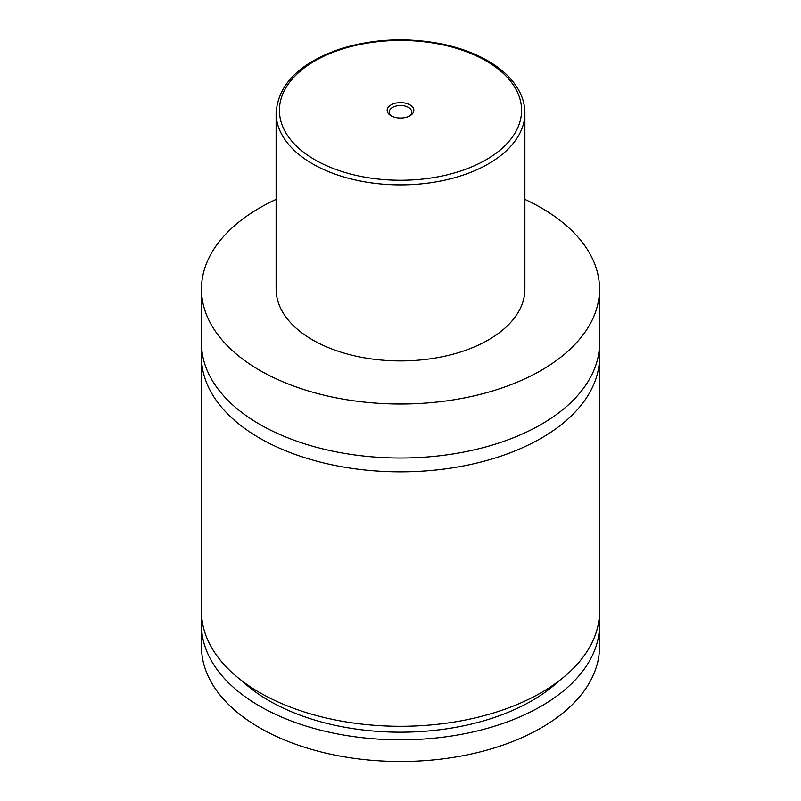 <?xml version="1.0" encoding="UTF-8"?>
<svg xmlns="http://www.w3.org/2000/svg" width="801" height="801" viewBox="0 0 801 801"><rect width="100%" height="100%" fill="white"/><g stroke="black" fill="none" stroke-linecap="round" stroke-linejoin="round"><path stroke-width="1.2" d="M524.885 199.389A199.028 114.903 180 0 1 541.236 207.839A199.028 114.903 180 0 1 599.528 289.091L599.528 343.128A199.028 114.903 180 0 1 476.665 449.281A199.028 114.903 180 0 1 259.764 424.37A199.028 114.903 180 0 1 201.472 343.128L201.472 289.091A199.028 114.903 180 0 1 276.115 199.389M599.168 350.027A199.028 114.903 180 0 1 599.528 356.936A199.028 114.903 180 0 1 476.665 463.098A199.028 114.903 180 0 1 259.764 438.187A199.028 114.903 180 0 1 201.472 356.936A199.028 114.903 180 0 1 201.832 350.027M391.058 115.785A13.347 7.71 0 0 0 409.942 115.785A13.347 7.71 0 0 0 409.942 104.891A13.347 7.71 0 0 0 391.058 104.891A13.347 7.71 0 0 0 391.058 115.785L391.058 115.785M409.151 116.215A11.274 6.508 0 0 0 411.774 112.03A11.274 6.508 0 0 0 408.47 107.424A11.274 6.508 0 0 0 396.185 106.012A11.274 6.508 0 0 0 389.226 112.03A11.274 6.508 0 0 0 391.849 116.215M524.885 113.051L524.885 289.091A124.385 71.82 180 0 1 448.099 355.444A124.385 71.82 180 0 1 312.54 339.874A124.385 71.82 180 0 1 276.115 289.091L276.115 113.051A124.385 71.82 180 0 0 312.54 163.825A124.385 71.82 180 0 0 448.099 179.394A124.385 71.82 180 0 0 524.885 113.051C524.875 105.842 523.143 98.823 519.699 91.995C513.451 79.88 502.808 69.457 487.769 60.746C474.532 53.156 459.203 47.549 441.772 43.945C407.238 37.236 373.807 38.768 341.476 48.531C299.934 62.508 278.147 84.015 276.115 113.051M599.528 289.091A199.028 114.903 180 0 1 476.665 395.253A199.028 114.903 180 0 1 259.764 370.342A199.028 114.903 180 0 1 201.472 289.091M599.528 356.936L599.528 611.393A199.028 114.903 180 0 1 476.665 717.546A199.028 114.903 180 0 1 259.764 692.635A199.028 114.903 180 0 1 201.472 611.393L201.472 356.936M558.858 680.99A185.752 107.244 180 0 1 242.142 680.99M599.178 618.162A199.028 114.903 180 0 1 599.528 624.93L599.528 646.597A199.028 114.903 180 0 1 476.665 752.76A199.028 114.903 180 0 1 259.764 727.849A199.028 114.903 180 0 1 201.472 646.597L201.472 624.93A199.028 114.903 180 0 1 201.822 618.162M599.528 624.93A199.028 114.903 180 0 1 476.665 731.093A199.028 114.903 180 0 1 259.764 706.182A199.028 114.903 180 0 1 201.472 624.93M314.893 159.769A121.071 69.897 0 0 0 486.107 159.769A121.071 69.897 0 0 0 486.107 60.906A121.071 69.897 0 0 0 314.893 60.906A121.071 69.897 0 0 0 314.893 159.769"/></g></svg>
